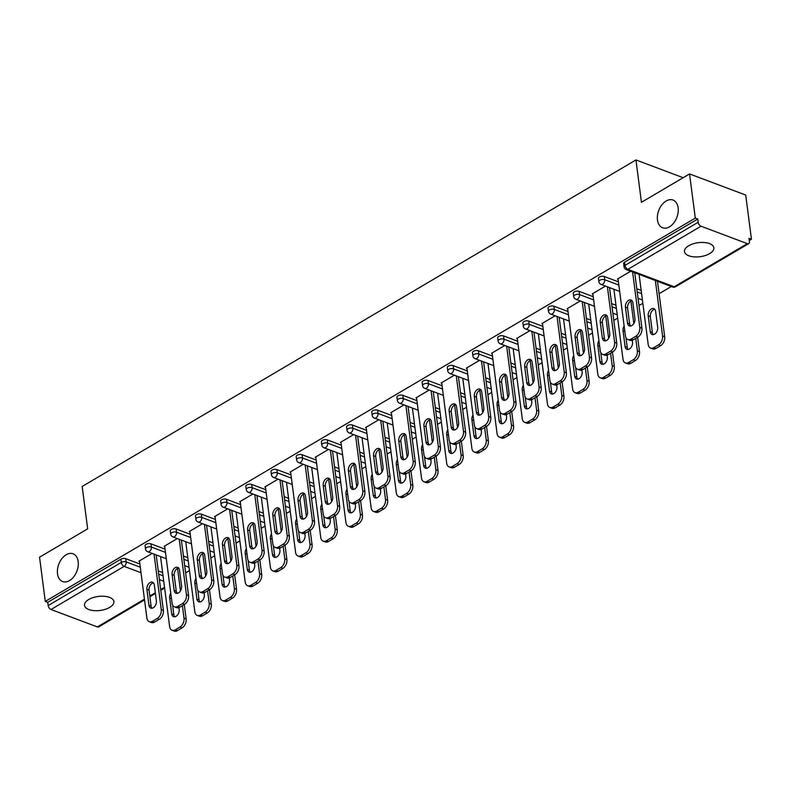 <?xml version="1.0" encoding="UTF-8"?>
<svg xmlns="http://www.w3.org/2000/svg" width="791" height="791" viewBox="0 0 791 791"><rect width="100%" height="100%" fill="white"/><g stroke="black" fill="none" stroke-linecap="round" stroke-linejoin="round"><path stroke-width="1.19" d="M657.469 220.007A14.811 9.7 -69.4 0 0 662.591 227.768A14.811 9.7 -69.4 0 0 673.764 222.953A14.811 9.7 -69.4 0 0 678.134 207.815A14.811 9.7 -69.4 0 0 673.022 200.044A14.811 9.7 -69.4 0 0 661.849 204.869A14.811 9.7 -69.4 0 0 657.469 220.007M57.516 573.772A14.811 9.7 -69.4 0 0 62.637 581.543A14.811 9.7 -69.4 0 0 73.8 576.718A14.811 9.7 -69.4 0 0 78.18 561.58A14.811 9.7 -69.4 0 0 73.069 553.809A14.811 9.7 -69.4 0 0 61.896 558.634A14.811 9.7 -69.4 0 0 57.516 573.772M109.682 607.399A14.811 7.06 172.6 0 0 113.894 601.546A14.811 7.06 172.6 0 0 104.363 596.285A14.811 7.06 172.6 0 0 88.73 599.519A14.811 7.06 172.6 0 0 84.518 605.362A14.811 7.06 172.6 0 0 94.04 610.632A14.811 7.06 172.6 0 0 109.682 607.399M709.636 253.634A14.811 7.06 172.6 0 0 713.848 247.781A14.811 7.06 172.6 0 0 704.316 242.521A14.811 7.06 172.6 0 0 688.684 245.754A14.811 7.06 172.6 0 0 684.472 251.597A14.811 7.06 172.6 0 0 693.994 256.857A14.811 7.06 172.6 0 0 709.636 253.634M144.526 599.885L98.717 626.897A3.471 2.037 -120.5 0 1 97.342 626.927L51.01 609.495A3.471 2.037 -120.5 0 1 48.162 605.55L47.747 602.317L45.285 601.397L39.55 557.21L87.663 528.843L82.165 486.475L635.944 159.94L641.442 202.308L689.554 173.931L745.715 195.061L751.45 239.248L748.998 238.318L749.413 241.552A3.471 2.037 59.5 0 1 748.721 243.618L675.583 286.738A3.471 2.037 59.5 0 1 674.209 286.777L747.347 243.648A3.471 2.037 59.5 0 0 748.721 243.618M185.628 572.882L189.484 570.608M210.811 558.031L214.668 555.757M236.005 543.18L239.861 540.906M261.188 528.329L265.044 526.055M286.372 513.478L290.228 511.204M311.565 498.627L315.411 496.353M336.748 483.776L340.605 481.501M361.932 468.925L365.788 466.65M387.115 454.074L390.972 451.799M412.309 439.223L416.165 436.948M437.492 424.371L441.348 422.097M462.676 409.52L466.532 407.246M487.869 394.669L491.725 392.395M513.052 379.818L516.909 377.544M538.236 364.967L542.092 362.693M563.429 350.116L567.285 347.842M588.613 335.265L592.469 332.991M613.796 320.414L617.652 318.14M638.99 305.563L642.836 303.289M659.091 293.708L671.292 286.51M749.285 240.523L751.45 239.248M683.167 177.708L635.944 159.94M701.014 226.216L627.876 269.345A3.471 2.037 59.5 0 1 625.028 265.39A3.471 1.651 172.6 0 0 624.04 266.765L623.624 263.541A3.471 1.651 -7.4 0 1 624.613 262.167L625.028 265.39L698.166 222.271A3.471 2.037 59.5 0 0 701.014 226.216L747.347 243.648M624.613 262.167L697.751 219.038L695.289 218.118L689.554 173.931M698.166 222.271L697.751 219.038M45.285 601.397L695.289 218.118M630.694 271.234L617.445 279.045L618.078 279.282M150.943 543.842L151.368 547.065A3.471 1.651 -7.4 0 0 146.483 547.57A3.471 1.651 172.6 0 0 145.504 548.944L145.079 545.711A3.471 1.651 -7.4 0 1 146.068 544.346A3.471 1.651 -7.4 0 1 150.943 543.842L165.052 549.142M183.443 556.063L187.803 557.704M47.747 602.317L120.885 559.197A3.471 1.651 -7.4 0 1 125.759 558.693L139.869 563.993M158.259 570.914L162.62 572.555M177.332 538.562L164.093 546.363L164.716 546.601M201.319 514.14L201.735 517.363A3.471 1.651 -7.4 0 0 196.86 517.868A3.471 1.651 172.6 0 0 195.871 519.242L195.456 516.009A3.471 1.651 -7.4 0 1 196.445 514.644A3.471 1.651 -7.4 0 1 201.319 514.14L215.419 519.44M233.82 526.361L238.18 528.002M227.709 508.85L214.46 516.661L215.093 516.899M251.696 484.428L252.111 487.661A3.471 1.651 -7.4 0 0 247.237 488.166A3.471 1.651 172.6 0 0 246.248 489.54L245.823 486.307A3.471 1.651 -7.4 0 1 246.812 484.932A3.471 1.651 -7.4 0 1 251.696 484.428L265.796 489.738M284.187 496.659L288.557 498.3M278.076 479.148L264.837 486.959L265.469 487.197M302.063 454.726L302.488 457.959A3.471 1.651 -7.4 0 0 297.604 458.464A3.471 1.651 172.6 0 0 296.615 459.838L296.2 456.605A3.471 1.651 -7.4 0 1 297.189 455.23A3.471 1.651 -7.4 0 1 302.063 454.726L316.173 460.036M334.563 466.957L338.924 468.598M328.453 449.446L315.214 457.257L315.836 457.495M352.44 425.024L352.855 428.257A3.471 1.651 -7.4 0 0 347.981 428.762A3.471 1.651 172.6 0 0 346.992 430.126L346.577 426.903A3.471 1.651 -7.4 0 1 347.556 425.528A3.471 1.651 -7.4 0 1 352.44 425.024L366.54 430.334M384.93 437.255L389.301 438.896M378.83 419.744L365.58 427.555L366.213 427.793M402.807 395.322L403.232 398.555A3.471 1.651 -7.4 0 0 398.357 399.06A3.471 1.651 172.6 0 0 397.369 400.424L396.944 397.201A3.471 1.651 -7.4 0 1 397.932 395.826A3.471 1.651 -7.4 0 1 402.807 395.322L416.916 400.632M435.307 407.553L439.677 409.194M429.197 390.042L415.957 397.853L416.59 398.091M453.184 365.62L453.599 368.853A3.471 1.651 -7.4 0 0 448.724 369.357A3.471 1.651 172.6 0 0 447.736 370.722L447.32 367.499A3.471 1.651 -7.4 0 1 448.309 366.124A3.471 1.651 -7.4 0 1 453.184 365.62L467.293 370.93M485.684 377.851L490.044 379.492M479.573 360.34L466.324 368.151L466.957 368.388M503.56 335.918L503.976 339.151A3.471 1.651 -7.4 0 0 499.101 339.655A3.471 1.651 172.6 0 0 498.112 341.02L497.697 337.797A3.471 1.651 -7.4 0 1 498.676 336.422A3.471 1.651 -7.4 0 1 503.56 335.918L517.66 341.228M536.051 348.149L540.421 349.79M529.94 330.638L516.701 338.449L517.334 338.686M553.927 306.216L554.353 309.449A3.471 1.651 -7.4 0 0 549.468 309.953A3.471 1.651 172.6 0 0 548.489 311.318L548.064 308.095A3.471 1.651 -7.4 0 1 549.053 306.72A3.471 1.651 -7.4 0 1 553.927 306.216L568.037 311.525M586.428 318.447L590.788 320.088M580.317 300.936L567.078 308.747L567.701 308.984M604.304 276.514L604.72 279.747A3.471 1.651 -7.4 0 0 599.845 280.251A3.471 1.651 172.6 0 0 598.856 281.616L598.441 278.392A3.471 1.651 -7.4 0 1 599.43 277.018A3.471 1.651 -7.4 0 1 604.304 276.514L618.404 281.823M636.804 288.745L641.165 290.386M605.501 286.085L592.261 293.896L592.894 294.133M579.121 291.365L579.536 294.598A3.471 1.651 -7.4 0 0 574.662 295.102A3.471 1.651 172.6 0 0 573.673 296.467L573.248 293.243A3.471 1.651 -7.4 0 1 574.236 291.869A3.471 1.651 -7.4 0 1 579.121 291.365L593.22 296.674M611.611 303.596L615.981 305.237M555.134 315.787L541.884 323.598L542.517 323.835M528.744 321.067L529.159 324.3A3.471 1.651 -7.4 0 0 524.285 324.804A3.471 1.651 172.6 0 0 523.296 326.169L522.881 322.946A3.471 1.651 -7.4 0 1 523.869 321.571A3.471 1.651 -7.4 0 1 528.744 321.067L542.844 326.376M561.244 333.298L565.605 334.939M504.757 345.489L491.518 353.3L492.14 353.537M478.367 350.769L478.792 354.002A3.471 1.651 -7.4 0 0 473.908 354.506A3.471 1.651 172.6 0 0 472.929 355.871L472.504 352.648A3.471 1.651 -7.4 0 1 473.493 351.273A3.471 1.651 -7.4 0 1 478.367 350.769L492.477 356.079M510.867 363L515.228 364.641M454.39 375.191L441.141 383.002L441.774 383.24M428 380.471L428.415 383.704A3.471 1.651 -7.4 0 0 423.541 384.208A3.471 1.651 172.6 0 0 422.552 385.573L422.137 382.35A3.471 1.651 -7.4 0 1 423.116 380.975A3.471 1.651 -7.4 0 1 428 380.471L442.1 385.781M460.491 392.702L464.861 394.343M404.013 404.893L390.764 412.704L391.397 412.942M377.623 410.173L378.049 413.406A3.471 1.651 -7.4 0 0 373.164 413.911A3.471 1.651 172.6 0 0 372.175 415.275L371.76 412.052A3.471 1.651 -7.4 0 1 372.749 410.677A3.471 1.651 -7.4 0 1 377.623 410.173L391.733 415.483M410.124 422.404L414.484 424.045M353.636 434.595L340.397 442.406L341.03 442.644M327.247 439.875L327.672 443.108A3.471 1.651 -7.4 0 0 322.797 443.613A3.471 1.651 172.6 0 0 321.808 444.987L321.383 441.754A3.471 1.651 -7.4 0 1 322.372 440.379A3.471 1.651 -7.4 0 1 327.247 439.875L341.356 445.185M359.747 452.106L364.117 453.747M303.269 464.297L290.02 472.108L290.653 472.346M276.88 469.577L277.295 472.81A3.471 1.651 -7.4 0 0 272.42 473.315A3.471 1.651 172.6 0 0 271.432 474.689L271.016 471.456A3.471 1.651 -7.4 0 1 272.005 470.081A3.471 1.651 -7.4 0 1 276.88 469.577L290.979 474.887M309.38 481.808L313.74 483.449M252.893 493.999L239.653 501.81L240.276 502.048M226.503 499.289L226.928 502.512A3.471 1.651 -7.4 0 0 222.044 503.017A3.471 1.651 172.6 0 0 221.065 504.391L220.64 501.158A3.471 1.651 -7.4 0 1 221.628 499.793A3.471 1.651 -7.4 0 1 226.503 499.289L240.612 504.589M259.003 511.51L263.363 513.151M202.516 523.701L189.276 531.512L189.909 531.75M176.136 528.991L176.551 532.214A3.471 1.651 -7.4 0 0 171.677 532.719A3.471 1.651 172.6 0 0 170.688 534.093L170.273 530.86A3.471 1.651 -7.4 0 1 171.251 529.495A3.471 1.651 -7.4 0 1 176.136 528.991L190.236 534.291M208.626 541.212L212.997 542.853M152.149 553.413L138.9 561.215L139.532 561.452M630.516 326.06A5.319 3.48 110.6 0 1 629.636 323.944L627.57 308.006A5.319 3.48 110.6 0 1 631.989 300.709M634.728 272.747L641.926 328.206A6.941 4.548 110.6 0 1 637.872 337.114L633.186 339.883A6.941 4.548 110.6 0 1 629.952 340.328L627.827 339.527A6.941 4.548 -69.4 0 0 631.06 339.082L633.186 339.883M627.827 339.527A6.941 4.548 -69.4 0 1 625.424 335.878L618.008 278.719M632.592 271.946L639.8 327.405L641.926 328.206M637.872 337.114L635.737 336.313L631.06 339.082M627.51 323.143L625.444 307.205A5.319 3.48 110.6 0 1 627.016 301.767A5.319 3.48 110.6 0 1 631.03 300.036A5.319 3.48 110.6 0 1 632.869 302.824L634.936 318.763A5.319 3.48 110.6 0 1 633.364 324.201A5.319 3.48 110.6 0 1 629.349 325.932A5.319 3.48 110.6 0 1 627.51 323.143L629.636 323.944M635.737 336.313A6.941 4.548 -69.4 0 0 639.8 327.405M648.195 315.767L650.271 331.706A5.319 3.48 -69.4 0 0 652.11 334.494A5.319 3.48 -69.4 0 0 656.125 332.764A5.319 3.48 -69.4 0 0 657.697 327.326L655.62 311.387A5.319 3.48 -69.4 0 0 653.781 308.599A5.319 3.48 -69.4 0 0 649.777 310.329A5.319 3.48 -69.4 0 0 648.195 315.767L650.331 316.568L652.397 332.507A5.319 3.48 -69.4 0 0 653.277 334.623M639.088 274.388L648.185 344.441A6.941 4.548 -69.4 0 0 650.588 348.089A6.941 4.548 -69.4 0 0 653.811 347.635L658.498 344.876A6.941 4.548 -69.4 0 0 662.551 335.967L664.687 336.768L657.479 281.309M655.353 280.508L662.551 335.967M653.811 347.635L655.947 348.435L660.623 345.677L658.498 344.876M654.75 309.271A5.319 3.48 -69.4 0 0 650.331 316.568M655.947 348.435A6.941 4.548 110.6 0 1 652.713 348.89L650.588 348.089M664.687 336.768A6.941 4.548 110.6 0 1 660.623 345.677M605.333 340.911A5.319 3.48 110.6 0 1 604.453 338.795L602.386 322.857A5.319 3.48 110.6 0 1 606.806 315.56M609.535 287.598L616.743 343.057A6.941 4.548 110.6 0 1 612.679 351.965L608.002 354.734A6.941 4.548 110.6 0 1 604.769 355.179L602.643 354.378A6.941 4.548 -69.4 0 0 605.876 353.933L608.002 354.734M602.643 354.378A6.941 4.548 -69.4 0 1 600.24 350.729L592.815 293.57M607.409 286.797L614.607 342.256L616.743 343.057M612.679 351.965L610.553 351.164L605.876 353.933M602.327 337.994L600.25 322.056A5.319 3.48 110.6 0 1 601.832 316.618A5.319 3.48 110.6 0 1 605.847 314.887A5.319 3.48 110.6 0 1 607.686 317.675L609.752 333.614A5.319 3.48 110.6 0 1 608.18 339.052A5.319 3.48 110.6 0 1 604.166 340.783A5.319 3.48 110.6 0 1 602.327 337.994L604.453 338.795M610.553 351.164A6.941 4.548 -69.4 0 0 614.607 342.256M580.139 355.762A5.319 3.48 110.6 0 1 579.269 353.646L577.193 337.708A5.319 3.48 110.6 0 1 581.622 330.411M584.351 302.449L591.549 357.908A6.941 4.548 110.6 0 1 587.495 366.816L582.809 369.585A6.941 4.548 110.6 0 1 579.585 370.03L577.45 369.229A6.941 4.548 -69.4 0 0 580.683 368.784L582.809 369.585M577.45 369.229A6.941 4.548 -69.4 0 1 575.057 365.58L567.631 308.421M582.225 301.648L589.424 357.107L591.549 357.908M587.495 366.816L585.37 366.015L580.683 368.784M577.133 352.845L575.067 336.907A5.319 3.48 110.6 0 1 576.639 331.469A5.319 3.48 110.6 0 1 580.653 329.738A5.319 3.48 110.6 0 1 582.492 332.527L584.569 348.465A5.319 3.48 110.6 0 1 582.987 353.903A5.319 3.48 110.6 0 1 578.972 355.634A5.319 3.48 110.6 0 1 577.133 352.845L579.269 353.646M585.37 366.015A6.941 4.548 -69.4 0 0 589.424 357.107M554.956 370.613A5.319 3.48 110.6 0 1 554.076 368.497L552.009 352.559A5.319 3.48 110.6 0 1 556.429 345.262M559.168 317.3L566.366 372.759A6.941 4.548 110.6 0 1 562.312 381.667L557.625 384.436A6.941 4.548 110.6 0 1 554.392 384.881L552.266 384.08A6.941 4.548 -69.4 0 0 555.5 383.635L557.625 384.436M552.266 384.08A6.941 4.548 -69.4 0 1 549.874 380.431L542.448 323.272M557.032 316.499L564.24 371.958L566.366 372.759M562.312 381.667L560.176 380.866L555.5 383.635M551.95 367.696L549.883 351.758A5.319 3.48 110.6 0 1 551.456 346.32A5.319 3.48 110.6 0 1 555.47 344.589A5.319 3.48 110.6 0 1 557.309 347.378L559.375 363.316A5.319 3.48 110.6 0 1 557.803 368.754A5.319 3.48 110.6 0 1 553.789 370.485A5.319 3.48 110.6 0 1 551.95 367.696L554.076 368.497M560.176 380.866A6.941 4.548 -69.4 0 0 564.24 371.958M529.772 385.464A5.319 3.48 110.6 0 1 528.892 383.348L526.826 367.41A5.319 3.48 110.6 0 1 531.245 360.113M533.974 332.161L541.182 387.61A6.941 4.548 110.6 0 1 537.119 396.518L532.442 399.287A6.941 4.548 110.6 0 1 529.209 399.732L527.083 398.931A6.941 4.548 -69.4 0 0 530.316 398.486L532.442 399.287M527.083 398.931A6.941 4.548 -69.4 0 1 524.68 395.282L517.255 338.123M531.849 331.36L539.057 386.809L541.182 387.61M537.119 396.518L534.993 395.718L530.316 398.486M526.766 382.547L524.7 366.609A5.319 3.48 110.6 0 1 526.272 361.171A5.319 3.48 110.6 0 1 530.286 359.44A5.319 3.48 110.6 0 1 532.125 362.229L534.192 378.167A5.319 3.48 110.6 0 1 532.62 383.605A5.319 3.48 110.6 0 1 528.606 385.336A5.319 3.48 110.6 0 1 526.766 382.547L528.892 383.348M534.993 395.718A6.941 4.548 -69.4 0 0 539.057 386.809M504.589 400.315A5.319 3.48 110.6 0 1 503.709 398.199L501.632 382.261A5.319 3.48 110.6 0 1 506.062 374.964M508.791 347.012L515.989 402.471A6.941 4.548 110.6 0 1 511.935 411.369L507.258 414.138A6.941 4.548 110.6 0 1 504.025 414.583L501.899 413.782A6.941 4.548 -69.4 0 0 505.123 413.337L507.258 414.138M501.899 413.782A6.941 4.548 -69.4 0 1 499.497 410.134L492.071 352.974M506.665 346.211L513.863 401.67L515.989 402.471M511.935 411.369L509.809 410.569L505.123 413.337M501.583 397.398L499.507 381.46A5.319 3.48 110.6 0 1 501.079 376.022A5.319 3.48 110.6 0 1 505.093 374.291A5.319 3.48 110.6 0 1 506.932 377.08L509.008 393.018A5.319 3.48 110.6 0 1 507.436 398.456A5.319 3.48 110.6 0 1 503.422 400.187A5.319 3.48 110.6 0 1 501.583 397.398L503.709 398.199M509.809 410.569A6.941 4.548 -69.4 0 0 513.863 401.67M624.129 325.843A5.319 3.48 -69.4 0 0 623.011 330.618L625.078 346.557A5.319 3.48 -69.4 0 0 626.917 349.345A5.319 3.48 -69.4 0 0 630.931 347.615A5.319 3.48 -69.4 0 0 632.513 342.177L632.266 340.308M630.387 325.902A5.319 3.48 -69.4 0 0 629.695 324.28M613.905 289.239L623.001 359.292A6.941 4.548 -69.4 0 0 625.394 362.94A6.941 4.548 -69.4 0 0 628.627 362.486L633.314 359.727A6.941 4.548 -69.4 0 0 637.368 350.818L639.494 351.619L637.635 337.253M630.902 301.055L633.828 323.539M635.746 338.37L637.368 350.818M628.627 362.486L630.753 363.287L635.44 360.528L633.314 359.727M625.958 337.717L627.214 347.358A5.319 3.48 -69.4 0 0 628.084 349.474M630.753 363.287A6.941 4.548 110.6 0 1 627.53 363.741L625.394 362.94M639.494 351.619A6.941 4.548 110.6 0 1 635.44 360.528M598.935 340.694A5.319 3.48 -69.4 0 0 597.828 345.469L599.894 361.408A5.319 3.48 -69.4 0 0 601.733 364.196A5.319 3.48 -69.4 0 0 605.748 362.466A5.319 3.48 -69.4 0 0 607.32 357.028L607.083 355.159M605.194 340.753A5.319 3.48 -69.4 0 0 604.512 339.131M588.712 304.1L597.808 374.143A6.941 4.548 -69.4 0 0 600.211 377.791A6.941 4.548 -69.4 0 0 603.444 377.347L608.121 374.578A6.941 4.548 -69.4 0 0 612.185 365.669L614.31 366.47L612.442 352.114M605.718 315.906L608.635 338.39M610.563 353.221L612.185 365.669M603.444 377.347L605.57 378.147L610.257 375.379L608.121 374.578M600.774 352.568L602.02 362.209A5.319 3.48 -69.4 0 0 602.9 364.325M605.57 378.147A6.941 4.548 110.6 0 1 602.337 378.592L600.211 377.791M614.31 366.47A6.941 4.548 110.6 0 1 610.257 375.379M573.752 355.545A5.319 3.48 -69.4 0 0 572.635 360.32L574.711 376.259A5.319 3.48 -69.4 0 0 576.55 379.047A5.319 3.48 -69.4 0 0 580.564 377.317A5.319 3.48 -69.4 0 0 582.136 371.879L581.889 370.01M580.011 355.604A5.319 3.48 -69.4 0 0 579.319 353.982M563.528 318.951L572.625 388.994A6.941 4.548 -69.4 0 0 575.027 392.643A6.941 4.548 -69.4 0 0 578.261 392.198L582.937 389.429A6.941 4.548 -69.4 0 0 586.991 380.52L589.127 381.321L587.258 366.965M580.535 330.757L583.451 353.241M585.38 368.072L586.991 380.52M578.261 392.198L580.386 392.998L585.063 390.23L582.937 389.429M575.581 367.42L576.837 377.06A5.319 3.48 -69.4 0 0 577.717 379.176M580.386 392.998A6.941 4.548 110.6 0 1 577.153 393.443L575.027 392.643M589.127 381.321A6.941 4.548 110.6 0 1 585.063 390.23M548.568 370.396A5.319 3.48 -69.4 0 0 547.451 375.171L549.518 391.11A5.319 3.48 -69.4 0 0 551.357 393.898A5.319 3.48 -69.4 0 0 555.371 392.168A5.319 3.48 -69.4 0 0 556.953 386.73L556.706 384.861M554.827 370.455A5.319 3.48 -69.4 0 0 554.135 368.833M538.345 333.802L547.441 403.845A6.941 4.548 -69.4 0 0 549.834 407.494A6.941 4.548 -69.4 0 0 553.067 407.049L557.754 404.28A6.941 4.548 -69.4 0 0 561.808 395.371L563.934 396.172L562.075 381.816M555.341 345.608L558.268 368.092M560.196 382.923L561.808 395.371M553.067 407.049L555.193 407.849L559.88 405.081L557.754 404.28M550.398 382.271L551.653 391.911A5.319 3.48 -69.4 0 0 552.523 394.027M555.193 407.849A6.941 4.548 110.6 0 1 551.97 408.294L549.834 407.494M563.934 396.172A6.941 4.548 110.6 0 1 559.88 405.081M523.375 385.247A5.319 3.48 -69.4 0 0 522.268 390.022L524.334 405.961A5.319 3.48 -69.4 0 0 526.173 408.749A5.319 3.48 -69.4 0 0 530.188 407.019A5.319 3.48 -69.4 0 0 531.76 401.581L531.522 399.712M529.634 385.306A5.319 3.48 -69.4 0 0 528.952 383.684M513.151 348.653L522.258 418.696A6.941 4.548 -69.4 0 0 524.651 422.345A6.941 4.548 -69.4 0 0 527.884 421.9L532.561 419.131A6.941 4.548 -69.4 0 0 536.624 410.222L538.75 411.023L536.881 396.667M530.158 360.459L533.075 382.943M535.003 397.774L536.624 410.222M527.884 421.9L530.01 422.701L534.696 419.932L532.561 419.131M525.214 397.122L526.46 406.762A5.319 3.48 -69.4 0 0 527.34 408.878M530.01 422.701A6.941 4.548 110.6 0 1 526.776 423.145L524.651 422.345M538.75 411.023A6.941 4.548 110.6 0 1 534.696 419.932M479.395 415.166A5.319 3.48 110.6 0 1 478.525 413.05L476.449 397.112A5.319 3.48 110.6 0 1 480.869 389.815M483.608 361.863L490.806 417.322A6.941 4.548 110.6 0 1 486.752 426.23L482.065 428.989A6.941 4.548 110.6 0 1 478.842 429.434L476.706 428.633A6.941 4.548 -69.4 0 0 479.939 428.188L482.065 428.989M476.706 428.633A6.941 4.548 -69.4 0 1 474.313 424.985L466.888 367.825M481.472 361.062L488.68 416.521L490.806 417.322M486.752 426.23L484.626 425.429L479.939 428.188M476.39 412.249L474.323 396.311A5.319 3.48 110.6 0 1 475.895 390.873A5.319 3.48 110.6 0 1 479.91 389.142A5.319 3.48 110.6 0 1 481.749 391.931L483.815 407.869A5.319 3.48 110.6 0 1 482.243 413.307A5.319 3.48 110.6 0 1 478.229 415.038A5.319 3.48 110.6 0 1 476.39 412.249L478.525 413.05M484.626 425.429A6.941 4.548 -69.4 0 0 488.68 416.521M498.192 400.098A5.319 3.48 -69.4 0 0 497.084 404.873L499.151 420.812A5.319 3.48 -69.4 0 0 500.99 423.6A5.319 3.48 -69.4 0 0 505.004 421.87A5.319 3.48 -69.4 0 0 506.576 416.432L506.329 414.563M504.45 400.157A5.319 3.48 -69.4 0 0 503.758 398.535M487.968 363.504L497.064 433.547A6.941 4.548 -69.4 0 0 499.467 437.196A6.941 4.548 -69.4 0 0 502.7 436.751L507.377 433.982A6.941 4.548 -69.4 0 0 511.441 425.074L513.567 425.874L511.698 411.518M504.974 375.31L507.891 397.794M509.819 412.625L511.441 425.074M502.7 436.751L504.826 437.552L509.503 434.783L507.377 433.982M500.031 411.973L501.276 421.613A5.319 3.48 -69.4 0 0 502.156 423.729M504.826 437.552A6.941 4.548 110.6 0 1 501.593 437.996L499.467 437.196M513.567 425.874A6.941 4.548 110.6 0 1 509.503 434.783M454.212 430.017A5.319 3.48 110.6 0 1 453.332 427.901L451.265 411.963A5.319 3.48 110.6 0 1 455.685 404.666M458.414 376.714L465.622 432.173A6.941 4.548 110.6 0 1 461.558 441.081L456.882 443.84A6.941 4.548 110.6 0 1 453.648 444.285L451.523 443.484A6.941 4.548 -69.4 0 0 454.756 443.039L456.882 443.84M451.523 443.484A6.941 4.548 -69.4 0 1 449.12 439.845L441.694 382.676M456.288 375.913L463.496 431.372L465.622 432.173M461.558 441.081L459.433 440.28L454.756 443.039M451.206 427.1L449.14 411.162A5.319 3.48 110.6 0 1 450.712 405.724A5.319 3.48 110.6 0 1 454.726 403.993A5.319 3.48 110.6 0 1 456.565 406.782L458.632 422.72A5.319 3.48 110.6 0 1 457.06 428.158A5.319 3.48 110.6 0 1 453.045 429.889A5.319 3.48 110.6 0 1 451.206 427.1L453.332 427.901M459.433 440.28A6.941 4.548 -69.4 0 0 463.496 431.372M473.008 414.949A5.319 3.48 -69.4 0 0 471.891 419.724L473.967 435.663A5.319 3.48 -69.4 0 0 475.806 438.451A5.319 3.48 -69.4 0 0 479.821 436.721A5.319 3.48 -69.4 0 0 481.393 431.283L481.146 429.414M479.267 415.008A5.319 3.48 -69.4 0 0 478.575 413.386M462.784 378.355L471.881 448.398A6.941 4.548 -69.4 0 0 474.284 452.047A6.941 4.548 -69.4 0 0 477.507 451.602L482.194 448.833A6.941 4.548 -69.4 0 0 486.247 439.925L488.373 440.725L486.514 426.369M479.781 390.161L482.708 412.645M484.636 427.476L486.247 439.925M477.507 451.602L479.643 452.403L484.319 449.634L482.194 448.833M474.837 426.824L476.093 436.464A5.319 3.48 -69.4 0 0 476.973 438.58M479.643 452.403A6.941 4.548 110.6 0 1 476.409 452.848L474.284 452.047M488.373 440.725A6.941 4.548 110.6 0 1 484.319 449.634M429.029 444.868A5.319 3.48 110.6 0 1 428.149 442.752L426.082 426.814A5.319 3.48 110.6 0 1 430.502 419.517M433.231 391.565L440.439 447.024A6.941 4.548 110.6 0 1 436.375 455.932L431.698 458.691A6.941 4.548 110.6 0 1 428.465 459.136L426.339 458.335A6.941 4.548 -69.4 0 0 429.562 457.89L431.698 458.691M426.339 458.335A6.941 4.548 -69.4 0 1 423.936 454.696L416.511 397.527M431.105 390.764L438.303 446.223L440.439 447.024M436.375 455.932L434.249 455.132L429.562 457.89M426.023 441.951L423.946 426.013A5.319 3.48 110.6 0 1 425.518 420.575A5.319 3.48 110.6 0 1 429.533 418.844A5.319 3.48 110.6 0 1 431.372 421.633L433.448 437.571A5.319 3.48 110.6 0 1 431.876 443.009A5.319 3.48 110.6 0 1 427.862 444.75A5.319 3.48 110.6 0 1 426.023 441.951L428.149 442.752M434.249 455.132A6.941 4.548 -69.4 0 0 438.303 446.223M447.815 429.8A5.319 3.48 -69.4 0 0 446.707 434.575L448.774 450.514A5.319 3.48 -69.4 0 0 450.613 453.302A5.319 3.48 -69.4 0 0 454.627 451.572A5.319 3.48 -69.4 0 0 456.199 446.134L455.962 444.265M454.074 429.859A5.319 3.48 -69.4 0 0 453.391 428.238M437.591 393.206L446.697 463.249A6.941 4.548 -69.4 0 0 449.09 466.898A6.941 4.548 -69.4 0 0 452.323 466.453L457.01 463.684A6.941 4.548 -69.4 0 0 461.064 454.785L463.19 455.576L461.321 441.22M454.598 405.012L457.514 427.496M459.442 442.327L461.064 454.785M452.323 466.453L454.449 467.254L459.136 464.485L457.01 463.684M449.654 441.675L450.91 451.315A5.319 3.48 -69.4 0 0 451.78 453.431M454.449 467.254A6.941 4.548 110.6 0 1 451.226 467.699L449.09 466.898M463.19 455.576A6.941 4.548 110.6 0 1 459.136 464.485M403.835 459.719A5.319 3.48 110.6 0 1 402.965 457.603L400.889 441.665A5.319 3.48 110.6 0 1 405.308 434.368M408.047 406.416L415.245 461.875A6.941 4.548 110.6 0 1 411.191 470.783L406.505 473.542A6.941 4.548 110.6 0 1 403.281 473.987L401.146 473.186A6.941 4.548 -69.4 0 0 404.379 472.741L406.505 473.542M401.146 473.186A6.941 4.548 -69.4 0 1 398.753 469.547L391.327 412.378M405.921 405.615L413.12 461.074L415.245 461.875M411.191 470.783L409.066 469.983L404.379 472.741M400.829 456.803L398.763 440.864A5.319 3.48 110.6 0 1 400.335 435.426A5.319 3.48 110.6 0 1 404.349 433.695A5.319 3.48 110.6 0 1 406.188 436.484L408.255 452.422A5.319 3.48 110.6 0 1 406.683 457.86A5.319 3.48 110.6 0 1 402.668 459.601A5.319 3.48 110.6 0 1 400.829 456.803L402.965 457.603M409.066 469.983A6.941 4.548 -69.4 0 0 413.12 461.074M422.631 444.651A5.319 3.48 -69.4 0 0 421.524 449.426L423.59 465.365A5.319 3.48 -69.4 0 0 425.429 468.153A5.319 3.48 -69.4 0 0 429.444 466.423A5.319 3.48 -69.4 0 0 431.016 460.985L430.779 459.116M428.89 444.71A5.319 3.48 -69.4 0 0 428.198 443.089M412.408 408.057L421.504 478.1A6.941 4.548 -69.4 0 0 423.907 481.749A6.941 4.548 -69.4 0 0 427.14 481.304L431.817 478.545A6.941 4.548 -69.4 0 0 435.881 469.636L438.006 470.437L436.138 456.071M429.414 419.863L432.331 442.347M434.259 457.178L435.881 469.636M427.14 481.304L429.266 482.105L433.943 479.336L431.817 478.545M424.47 456.526L425.716 466.166A5.319 3.48 -69.4 0 0 426.596 468.282M429.266 482.105A6.941 4.548 110.6 0 1 426.033 482.55L423.907 481.749M438.006 470.437A6.941 4.548 110.6 0 1 433.943 479.336M378.652 474.58A5.319 3.48 110.6 0 1 377.772 472.454L375.705 456.516A5.319 3.48 110.6 0 1 380.125 449.219M382.854 421.267L390.062 476.726A6.941 4.548 110.6 0 1 386.008 485.634L381.321 488.393A6.941 4.548 110.6 0 1 378.088 488.838L375.962 488.037A6.941 4.548 -69.4 0 0 379.196 487.592L381.321 488.393M375.962 488.037A6.941 4.548 -69.4 0 1 373.56 484.399L366.134 427.229M380.728 420.466L387.936 475.925L390.062 476.726M386.008 485.634L383.872 484.834L379.196 487.592M375.646 471.654L373.579 455.715A5.319 3.48 110.6 0 1 375.152 450.277A5.319 3.48 110.6 0 1 379.166 448.546A5.319 3.48 110.6 0 1 381.005 451.335L383.071 467.273A5.319 3.48 110.6 0 1 381.499 472.711A5.319 3.48 110.6 0 1 377.485 474.452A5.319 3.48 110.6 0 1 375.646 471.654L377.772 472.454M383.872 484.834A6.941 4.548 -69.4 0 0 387.936 475.925M397.448 459.502A5.319 3.48 -69.4 0 0 396.331 464.277L398.407 480.216A5.319 3.48 -69.4 0 0 400.246 483.004A5.319 3.48 -69.4 0 0 404.26 481.274A5.319 3.48 -69.4 0 0 405.832 475.836L405.585 473.967M403.707 459.561A5.319 3.48 -69.4 0 0 403.015 457.94M387.224 422.908L396.321 492.961A6.941 4.548 -69.4 0 0 398.723 496.6A6.941 4.548 -69.4 0 0 401.947 496.155L406.633 493.396A6.941 4.548 -69.4 0 0 410.687 484.488L412.823 485.288L410.954 470.922M404.231 434.714L407.147 457.198M409.076 472.029L410.687 484.488M401.947 496.155L404.082 496.956L408.759 494.197L406.633 493.396M399.277 471.377L400.533 481.017A5.319 3.48 -69.4 0 0 401.413 483.133M404.082 496.956A6.941 4.548 110.6 0 1 400.849 497.401L398.723 496.6M412.823 485.288A6.941 4.548 110.6 0 1 408.759 494.197M353.468 489.431A5.319 3.48 110.6 0 1 352.588 487.305L350.522 471.367A5.319 3.48 110.6 0 1 354.941 464.07M357.67 436.118L364.878 491.577A6.941 4.548 110.6 0 1 360.815 500.485L356.138 503.244A6.941 4.548 110.6 0 1 352.905 503.689L350.779 502.888A6.941 4.548 -69.4 0 0 354.002 502.443L356.138 503.244M350.779 502.888A6.941 4.548 -69.4 0 1 348.376 499.25L340.951 442.08M355.545 435.317L362.743 490.776L364.878 491.577M360.815 500.485L358.689 499.685L354.002 502.443M350.462 486.505L348.386 470.566A5.319 3.48 110.6 0 1 349.968 465.128A5.319 3.48 110.6 0 1 353.973 463.397A5.319 3.48 110.6 0 1 355.812 466.186L357.888 482.124A5.319 3.48 110.6 0 1 356.316 487.563A5.319 3.48 110.6 0 1 352.302 489.303A5.319 3.48 110.6 0 1 350.462 486.505L352.588 487.305M358.689 499.685A6.941 4.548 -69.4 0 0 362.743 490.776M372.264 474.353A5.319 3.48 -69.4 0 0 371.147 479.128L373.214 495.067A5.319 3.48 -69.4 0 0 375.053 497.865A5.319 3.48 -69.4 0 0 379.067 496.125A5.319 3.48 -69.4 0 0 380.639 490.687L380.402 488.818M378.523 474.412A5.319 3.48 -69.4 0 0 377.831 472.791M362.041 437.759L371.137 507.812A6.941 4.548 -69.4 0 0 373.53 511.451A6.941 4.548 -69.4 0 0 376.763 511.006L381.45 508.247A6.941 4.548 -69.4 0 0 385.504 499.339L387.63 500.139L385.771 485.773M379.037 449.565L381.964 472.049M383.882 486.88L385.504 499.339M376.763 511.006L378.889 511.807L383.576 509.048L381.45 508.247M374.094 486.228L375.349 495.868A5.319 3.48 -69.4 0 0 376.219 497.984M378.889 511.807A6.941 4.548 110.6 0 1 375.666 512.252L373.53 511.451M387.63 500.139A6.941 4.548 110.6 0 1 383.576 509.048M328.275 504.282A5.319 3.48 110.6 0 1 327.405 502.156L325.328 486.218A5.319 3.48 110.6 0 1 329.748 478.921M332.487 450.969L339.685 506.428A6.941 4.548 110.6 0 1 335.631 515.337L330.945 518.095A6.941 4.548 110.6 0 1 327.721 518.54L325.585 517.739A6.941 4.548 -69.4 0 0 328.819 517.294L330.945 518.095M325.585 517.739A6.941 4.548 -69.4 0 1 323.193 514.101L315.767 456.931M330.361 450.168L337.559 505.627L339.685 506.428M335.631 515.337L333.505 514.536L328.819 517.294M325.269 501.356L323.203 485.417A5.319 3.48 110.6 0 1 324.775 479.979A5.319 3.48 110.6 0 1 328.789 478.248A5.319 3.48 110.6 0 1 330.628 481.037L332.704 496.975A5.319 3.48 110.6 0 1 331.122 502.414A5.319 3.48 110.6 0 1 327.108 504.154A5.319 3.48 110.6 0 1 325.269 501.356L327.405 502.156M333.505 514.536A6.941 4.548 -69.4 0 0 337.559 505.627M347.071 489.204A5.319 3.48 -69.4 0 0 345.964 493.98L348.03 509.918A5.319 3.48 -69.4 0 0 349.869 512.716A5.319 3.48 -69.4 0 0 353.884 510.976A5.319 3.48 -69.4 0 0 355.456 505.538L355.218 503.669M353.33 489.263A5.319 3.48 -69.4 0 0 352.648 487.642M336.847 452.61L345.944 522.663A6.941 4.548 -69.4 0 0 348.347 526.302A6.941 4.548 -69.4 0 0 351.58 525.857L356.257 523.098A6.941 4.548 -69.4 0 0 360.32 514.19L362.446 514.99L360.577 500.624M353.854 464.416L356.771 486.9M358.699 501.731L360.32 514.19M351.58 525.857L353.706 526.658L358.392 523.899L356.257 523.098M348.91 501.079L350.156 510.719A5.319 3.48 -69.4 0 0 351.036 512.835M353.706 526.658A6.941 4.548 110.6 0 1 350.472 527.103L348.347 526.302M362.446 514.99A6.941 4.548 110.6 0 1 358.392 523.899M303.091 519.133A5.319 3.48 110.6 0 1 302.211 517.007L300.145 501.069A5.319 3.48 110.6 0 1 304.565 493.772M307.304 465.82L314.502 521.279A6.941 4.548 110.6 0 1 310.448 530.188L305.761 532.946A6.941 4.548 110.6 0 1 302.528 533.391L300.402 532.59A6.941 4.548 -69.4 0 0 303.635 532.145L305.761 532.946M300.402 532.59A6.941 4.548 -69.4 0 1 297.999 528.952L290.584 471.782M305.168 465.019L312.376 520.478L314.502 521.279M310.448 530.188L308.312 529.387L303.635 532.145M300.086 516.207L298.019 500.268A5.319 3.48 110.6 0 1 299.591 494.83A5.319 3.48 110.6 0 1 303.606 493.1A5.319 3.48 110.6 0 1 305.445 495.888L307.511 511.826A5.319 3.48 110.6 0 1 305.939 517.265A5.319 3.48 110.6 0 1 301.925 519.005A5.319 3.48 110.6 0 1 300.086 516.207L302.211 517.007M308.312 529.387A6.941 4.548 -69.4 0 0 312.376 520.478M321.888 504.065A5.319 3.48 -69.4 0 0 320.77 508.831L322.847 524.769A5.319 3.48 -69.4 0 0 324.686 527.567A5.319 3.48 -69.4 0 0 328.7 525.827A5.319 3.48 -69.4 0 0 330.272 520.389L330.025 518.52M328.146 504.114A5.319 3.48 -69.4 0 0 327.454 502.493M311.664 467.461L320.76 537.514A6.941 4.548 -69.4 0 0 323.163 541.153A6.941 4.548 -69.4 0 0 326.386 540.708L331.073 537.949A6.941 4.548 -69.4 0 0 335.127 529.041L337.263 529.841L335.394 515.475M328.67 479.267L331.587 501.751M333.515 516.582L335.127 529.041M326.386 540.708L328.522 541.509L333.199 538.75L331.073 537.949M323.717 515.93L324.972 525.57A5.319 3.48 -69.4 0 0 325.852 527.696M328.522 541.509A6.941 4.548 110.6 0 1 325.289 541.954L323.163 541.153M337.263 529.841A6.941 4.548 110.6 0 1 333.199 538.75M277.908 533.984A5.319 3.48 110.6 0 1 277.028 531.859L274.961 515.92A5.319 3.48 110.6 0 1 279.381 508.623M282.11 480.671L289.318 536.13A6.941 4.548 110.6 0 1 285.254 545.039L280.578 547.797A6.941 4.548 110.6 0 1 277.344 548.242L275.219 547.441A6.941 4.548 -69.4 0 0 278.452 546.996L280.578 547.797M275.219 547.441A6.941 4.548 -69.4 0 1 272.816 543.803L265.39 486.633M279.984 479.87L287.182 535.329L289.318 536.13M285.254 545.039L283.129 544.238L278.452 546.996M274.902 531.058L272.826 515.119A5.319 3.48 110.6 0 1 274.408 509.681A5.319 3.48 110.6 0 1 278.422 507.951A5.319 3.48 110.6 0 1 280.261 510.739L282.328 526.677A5.319 3.48 110.6 0 1 280.756 532.116A5.319 3.48 110.6 0 1 276.741 533.856A5.319 3.48 110.6 0 1 274.902 531.058L277.028 531.859M283.129 544.238A6.941 4.548 -69.4 0 0 287.182 535.329M296.704 518.916A5.319 3.48 -69.4 0 0 295.587 523.682L297.653 539.62A5.319 3.48 -69.4 0 0 299.492 542.418A5.319 3.48 -69.4 0 0 303.507 540.678A5.319 3.48 -69.4 0 0 305.089 535.24L304.842 533.371M302.963 518.965A5.319 3.48 -69.4 0 0 302.271 517.344M286.48 482.312L295.577 552.365A6.941 4.548 -69.4 0 0 297.97 556.004A6.941 4.548 -69.4 0 0 301.203 555.559L305.89 552.8A6.941 4.548 -69.4 0 0 309.943 543.892L312.069 544.692L310.21 530.326M303.477 494.118L306.404 516.602M308.322 531.433L309.943 543.892M301.203 555.559L303.329 556.36L308.015 553.601L305.89 552.8M298.533 530.781L299.789 540.421A5.319 3.48 -69.4 0 0 300.659 542.547M303.329 556.36A6.941 4.548 110.6 0 1 300.105 556.805L297.97 556.004M312.069 544.692A6.941 4.548 110.6 0 1 308.015 553.601M252.715 548.835A5.319 3.48 110.6 0 1 251.845 546.71L249.768 530.771A5.319 3.48 110.6 0 1 254.198 523.474M256.927 495.522L264.125 550.981A6.941 4.548 110.6 0 1 260.071 559.89L255.384 562.648A6.941 4.548 110.6 0 1 252.161 563.093L250.025 562.292A6.941 4.548 -69.4 0 0 253.258 561.847L255.384 562.648M250.025 562.292A6.941 4.548 -69.4 0 1 247.632 558.654L240.207 501.484M254.801 494.721L261.999 550.18L264.125 550.981M260.071 559.89L257.945 559.089L253.258 561.847M249.709 545.909L247.642 529.97A5.319 3.48 110.6 0 1 249.214 524.532A5.319 3.48 110.6 0 1 253.229 522.802A5.319 3.48 110.6 0 1 255.068 525.6L257.144 541.528A5.319 3.48 110.6 0 1 255.562 546.967A5.319 3.48 110.6 0 1 251.548 548.707A5.319 3.48 110.6 0 1 249.709 545.909L251.845 546.71M257.945 559.089A6.941 4.548 -69.4 0 0 261.999 550.18M271.511 533.767A5.319 3.48 -69.4 0 0 270.403 538.533L272.47 554.471A5.319 3.48 -69.4 0 0 274.309 557.269A5.319 3.48 -69.4 0 0 278.323 555.529A5.319 3.48 -69.4 0 0 279.895 550.091L279.658 548.222M277.77 533.816A5.319 3.48 -69.4 0 0 277.087 532.195M261.287 497.163L270.384 567.216A6.941 4.548 -69.4 0 0 272.786 570.855A6.941 4.548 -69.4 0 0 276.019 570.41L280.696 567.651A6.941 4.548 -69.4 0 0 284.76 558.743L286.886 559.544L285.017 545.177M278.294 508.969L281.21 531.453M283.138 546.284L284.76 558.743M276.019 570.41L278.145 571.211L282.832 568.452L280.696 567.651M273.35 545.632L274.596 555.272A5.319 3.48 -69.4 0 0 275.476 557.398M278.145 571.211A6.941 4.548 110.6 0 1 274.912 571.656L272.786 570.855M286.886 559.544A6.941 4.548 110.6 0 1 282.832 568.452M227.531 563.686A5.319 3.48 110.6 0 1 226.651 561.561L224.585 545.622A5.319 3.48 110.6 0 1 229.004 538.325M231.743 510.373L238.941 565.832A6.941 4.548 110.6 0 1 234.887 574.741L230.201 577.499A6.941 4.548 110.6 0 1 226.968 577.944L224.842 577.143A6.941 4.548 -69.4 0 0 228.075 576.698L230.201 577.499M224.842 577.143A6.941 4.548 -69.4 0 1 222.449 573.505L215.023 516.335M229.608 509.572L236.816 565.031L238.941 565.832M234.887 574.741L232.752 573.94L228.075 576.698M224.525 560.76L222.459 544.821A5.319 3.48 110.6 0 1 224.031 539.383A5.319 3.48 110.6 0 1 228.045 537.653A5.319 3.48 110.6 0 1 229.884 540.451L231.951 556.38A5.319 3.48 110.6 0 1 230.379 561.818A5.319 3.48 110.6 0 1 226.364 563.558A5.319 3.48 110.6 0 1 224.525 560.76L226.651 561.561M232.752 573.94A6.941 4.548 -69.4 0 0 236.816 565.031M246.327 548.618A5.319 3.48 -69.4 0 0 245.21 553.384L247.286 569.322A5.319 3.48 -69.4 0 0 249.125 572.12A5.319 3.48 -69.4 0 0 253.14 570.38A5.319 3.48 -69.4 0 0 254.712 564.942L254.465 563.073M252.586 548.667A5.319 3.48 -69.4 0 0 251.894 547.046M236.104 512.014L245.2 582.067A6.941 4.548 -69.4 0 0 247.603 585.706A6.941 4.548 -69.4 0 0 250.836 585.261L255.513 582.502A6.941 4.548 -69.4 0 0 259.567 573.594L261.702 574.395L259.834 560.028M253.11 523.82L256.027 546.304M257.955 561.135L259.567 573.594M250.836 585.261L252.962 586.062L257.639 583.303L255.513 582.502M248.156 560.483L249.412 570.123A5.319 3.48 -69.4 0 0 250.292 572.249M252.962 586.062A6.941 4.548 110.6 0 1 249.729 586.507L247.603 585.706M261.702 574.395A6.941 4.548 110.6 0 1 257.639 583.303M202.348 578.537A5.319 3.48 110.6 0 1 201.468 576.412L199.401 560.473A5.319 3.48 110.6 0 1 203.821 553.176M206.55 525.224L213.758 580.683A6.941 4.548 110.6 0 1 209.694 589.592L205.017 592.35A6.941 4.548 110.6 0 1 201.784 592.795L199.658 591.994A6.941 4.548 -69.4 0 0 202.891 591.549L205.017 592.35M199.658 591.994A6.941 4.548 -69.4 0 1 197.256 588.356L189.83 531.186M204.424 524.423L211.632 579.882L213.758 580.683M209.694 589.592L207.568 588.791L202.891 591.549M199.342 575.611L197.275 559.672A5.319 3.48 110.6 0 1 198.848 554.234A5.319 3.48 110.6 0 1 202.862 552.504A5.319 3.48 110.6 0 1 204.701 555.302L206.767 571.231A5.319 3.48 110.6 0 1 205.195 576.679A5.319 3.48 110.6 0 1 201.181 578.409A5.319 3.48 110.6 0 1 199.342 575.611L201.468 576.412M207.568 588.791A6.941 4.548 -69.4 0 0 211.632 579.882M221.144 563.469A5.319 3.48 -69.4 0 0 220.027 568.235L222.093 584.173A5.319 3.48 -69.4 0 0 223.932 586.971A5.319 3.48 -69.4 0 0 227.946 585.231A5.319 3.48 -69.4 0 0 229.528 579.793L229.281 577.924M227.403 563.518A5.319 3.48 -69.4 0 0 226.71 561.897M210.92 526.865L220.017 596.918A6.941 4.548 -69.4 0 0 222.409 600.557A6.941 4.548 -69.4 0 0 225.643 600.112L230.329 597.353A6.941 4.548 -69.4 0 0 234.383 588.445L236.509 589.246L234.65 574.879M227.917 538.671L230.843 561.155M232.772 575.986L234.383 588.445M225.643 600.112L227.768 600.913L232.455 598.154L230.329 597.353M222.973 575.334L224.229 584.974A5.319 3.48 -69.4 0 0 225.099 587.1M227.768 600.913A6.941 4.548 110.6 0 1 224.545 601.358L222.409 600.557M236.509 589.246A6.941 4.548 110.6 0 1 232.455 598.154M177.164 593.388A5.319 3.48 110.6 0 1 176.284 591.263L174.208 575.324A5.319 3.48 110.6 0 1 178.637 568.027M181.366 540.075L188.565 595.534A6.941 4.548 110.6 0 1 184.511 604.443L179.834 607.201A6.941 4.548 110.6 0 1 176.601 607.646L174.475 606.845A6.941 4.548 -69.4 0 0 177.698 606.4L179.834 607.201M174.475 606.845A6.941 4.548 -69.4 0 1 172.072 603.207L164.647 546.037M179.241 539.274L186.439 594.733L188.565 595.534M184.511 604.443L182.385 603.642L177.698 606.4M174.158 590.462L172.082 574.533A5.319 3.48 110.6 0 1 173.654 569.085A5.319 3.48 110.6 0 1 177.668 567.355A5.319 3.48 110.6 0 1 179.508 570.153L181.584 586.091A5.319 3.48 110.6 0 1 180.012 591.53A5.319 3.48 110.6 0 1 175.998 593.26A5.319 3.48 110.6 0 1 174.158 590.462L176.284 591.263M182.385 603.642A6.941 4.548 -69.4 0 0 186.439 594.733M195.95 578.32A5.319 3.48 -69.4 0 0 194.843 583.086L196.91 599.024A5.319 3.48 -69.4 0 0 198.749 601.822A5.319 3.48 -69.4 0 0 202.763 600.082A5.319 3.48 -69.4 0 0 204.335 594.644L204.098 592.775M202.209 578.369A5.319 3.48 -69.4 0 0 201.527 576.758M185.727 541.716L194.833 611.769A6.941 4.548 -69.4 0 0 197.226 615.408A6.941 4.548 -69.4 0 0 200.459 614.963L205.136 612.204A6.941 4.548 -69.4 0 0 209.2 603.296L211.326 604.097L209.457 589.73M202.733 553.522L205.65 576.006M207.578 590.837L209.2 603.296M200.459 614.963L202.585 615.764L207.272 613.005L205.136 612.204M197.79 590.185L199.035 599.825A5.319 3.48 -69.4 0 0 199.915 601.951M202.585 615.764A6.941 4.548 110.6 0 1 199.352 616.209L197.226 615.408M211.326 604.097A6.941 4.548 110.6 0 1 207.272 613.005M151.971 608.239A5.319 3.48 110.6 0 1 151.101 606.114L149.024 590.185A5.319 3.48 110.6 0 1 153.444 582.878M156.183 554.926L163.381 610.385A6.941 4.548 110.6 0 1 159.327 619.294L154.641 622.052A6.941 4.548 110.6 0 1 151.417 622.497L149.281 621.696A6.941 4.548 -69.4 0 0 152.515 621.251L154.641 622.052M149.281 621.696A6.941 4.548 -69.4 0 1 146.889 618.058L139.463 560.888M154.047 554.125L161.255 609.584L163.381 610.385M159.327 619.294L157.201 618.493L152.515 621.251M148.965 605.313L146.899 589.384A5.319 3.48 110.6 0 1 148.471 583.946A5.319 3.48 110.6 0 1 152.485 582.206A5.319 3.48 110.6 0 1 154.324 585.004L156.391 600.942A5.319 3.48 110.6 0 1 154.818 606.381A5.319 3.48 110.6 0 1 150.804 608.111A5.319 3.48 110.6 0 1 148.965 605.313L151.101 606.114M157.201 618.493A6.941 4.548 -69.4 0 0 161.255 609.584M170.767 593.171A5.319 3.48 -69.4 0 0 169.66 597.937L171.726 613.875A5.319 3.48 -69.4 0 0 173.565 616.673A5.319 3.48 -69.4 0 0 177.579 614.933A5.319 3.48 -69.4 0 0 179.152 609.495L178.904 607.626M177.026 593.22A5.319 3.48 -69.4 0 0 176.334 591.609M160.543 556.567L169.64 626.62A6.941 4.548 -69.4 0 0 172.042 630.259A6.941 4.548 -69.4 0 0 175.276 629.814L179.953 627.055A6.941 4.548 -69.4 0 0 184.016 618.147L186.142 618.948L184.273 604.581M177.55 568.373L180.467 590.857M182.395 605.688L184.016 618.147M175.276 629.814L177.402 630.615L182.078 627.856L179.953 627.055M172.606 605.036L173.852 614.676A5.319 3.48 -69.4 0 0 174.732 616.802M177.402 630.615A6.941 4.548 110.6 0 1 174.168 631.06L172.042 630.259M186.142 618.948A6.941 4.548 110.6 0 1 182.078 627.856M624.04 266.765A3.471 3.471 0 0 0 626.264 269.573A3.471 2.274 110.6 0 0 627.876 269.345L674.209 286.777A3.471 2.274 110.6 0 1 672.597 286.995A3.471 3.471 0 0 0 675.583 286.738M97.342 626.927L144.427 599.163M149.786 596.009L155.333 592.736M160.682 589.582L164.538 587.308M163.757 581.266L159.386 579.625M140.996 572.714L124.147 566.376L51.01 609.495M48.162 605.55L121.3 562.421L120.885 559.197M125.759 558.693L126.174 561.917A3.471 2.274 -69.4 0 1 124.147 566.376A3.471 2.037 -120.5 0 1 121.3 562.421A3.471 1.651 -7.4 0 1 126.174 561.917L140.284 567.226M598.856 281.616A3.471 3.471 0 0 0 601.081 284.424A3.471 2.274 110.6 0 0 602.693 284.196A3.471 2.274 -69.4 0 0 604.72 279.747L618.829 285.047M637.22 291.968L641.58 293.609M573.673 296.467A3.471 3.471 0 0 0 575.888 299.275A3.471 2.274 110.6 0 0 577.509 299.047A3.471 2.274 -69.4 0 0 579.536 294.598L593.636 299.898M612.036 306.819L616.397 308.46M548.489 311.318A3.471 3.471 0 0 0 550.704 314.126A3.471 2.274 110.6 0 0 552.316 313.898A3.471 2.274 -69.4 0 0 554.353 309.449L568.452 314.749M586.843 321.67L591.213 323.311M523.296 326.169A3.471 3.471 0 0 0 525.521 328.977A3.471 2.274 110.6 0 0 527.132 328.749A3.471 2.274 -69.4 0 0 529.159 324.3L543.269 329.6M561.659 336.521L566.02 338.162M498.112 341.02A3.471 3.471 0 0 0 500.327 343.828A3.471 2.274 110.6 0 0 501.949 343.601A3.471 2.274 -69.4 0 0 503.976 339.151L518.085 344.451M536.476 351.372L540.836 353.013M472.929 355.871A3.471 3.471 0 0 0 475.144 358.679A3.471 2.274 110.6 0 0 476.765 358.452A3.471 2.274 -69.4 0 0 478.792 354.002L492.892 359.302M511.283 366.223L515.653 367.864M447.736 370.722A3.471 3.471 0 0 0 449.96 373.53A3.471 2.274 110.6 0 0 451.572 373.303A3.471 2.274 -69.4 0 0 453.599 368.853L467.708 374.153M486.099 381.074L490.469 382.715M422.552 385.573A3.471 3.471 0 0 0 424.777 388.381A3.471 2.274 110.6 0 0 426.389 388.154A3.471 2.274 -69.4 0 0 428.415 383.704L442.525 389.004M460.916 395.925L465.276 397.566M397.369 400.424A3.471 3.471 0 0 0 399.584 403.232A3.471 2.274 110.6 0 0 401.205 403.005A3.471 2.274 -69.4 0 0 403.232 398.555L417.332 403.855M435.732 410.776L440.093 412.418M372.175 415.275A3.471 3.471 0 0 0 374.4 418.083A3.471 2.274 110.6 0 0 376.012 417.856A3.471 2.274 -69.4 0 0 378.049 413.406L392.148 418.706M410.539 425.627L414.909 427.269M346.992 430.126A3.471 3.471 0 0 0 349.217 432.934A3.471 2.274 110.6 0 0 350.828 432.707A3.471 2.274 -69.4 0 0 352.855 428.257L366.965 433.567M385.355 440.478L389.716 442.12M321.808 444.987A3.471 3.471 0 0 0 324.023 447.785A3.471 2.274 110.6 0 0 325.645 447.558A3.471 2.274 -69.4 0 0 327.672 443.108L341.771 448.418M360.172 455.329L364.532 456.971M296.615 459.838A3.471 3.471 0 0 0 298.84 462.636A3.471 2.274 110.6 0 0 300.451 462.409A3.471 2.274 -69.4 0 0 302.488 457.959L316.588 463.269M334.979 470.18L339.349 471.822M271.432 474.689A3.471 3.471 0 0 0 273.656 477.487A3.471 2.274 110.6 0 0 275.268 477.26A3.471 2.274 -69.4 0 0 277.295 472.81L291.404 478.12M309.795 485.031L314.156 486.683M246.248 489.54A3.471 3.471 0 0 0 248.463 492.338A3.471 2.274 110.6 0 0 250.085 492.111A3.471 2.274 -69.4 0 0 252.111 487.661L266.211 492.971M284.612 499.882L288.972 501.534M221.065 504.391A3.471 3.471 0 0 0 223.28 507.189A3.471 2.274 110.6 0 0 224.891 506.962A3.471 2.274 -69.4 0 0 226.928 502.512L241.028 507.822M259.418 514.743L263.789 516.385M195.871 519.242A3.471 3.471 0 0 0 198.096 522.04A3.471 2.274 110.6 0 0 199.708 521.823A3.471 2.274 -69.4 0 0 201.735 517.363L215.844 522.673M234.235 529.594L238.595 531.236M170.688 534.093A3.471 3.471 0 0 0 172.903 536.891A3.471 2.274 110.6 0 0 174.524 536.674A3.471 2.274 -69.4 0 0 176.551 532.214L190.661 537.524M209.051 544.445L213.412 546.087M145.504 548.944A3.471 3.471 0 0 0 147.719 551.742A3.471 2.274 110.6 0 0 149.341 551.525A3.471 2.274 -69.4 0 0 151.368 547.065L165.467 552.375M183.858 559.296L188.228 560.938M158.675 574.147L163.045 575.789M625.444 307.205L627.57 308.006M652.397 332.507L650.271 331.706M600.25 322.056L602.386 322.857M575.067 336.907L577.193 337.708M549.883 351.758L552.009 352.559M524.7 366.609L526.826 367.41M499.507 381.46L501.632 382.261M624.831 331.3L623.011 330.618M627.214 347.358L625.078 346.557M599.647 346.151L597.828 345.469M602.02 362.209L599.894 361.408M574.464 361.003L572.635 360.32M576.837 377.06L574.711 376.259M549.27 375.854L547.451 375.171M551.653 391.911L549.518 391.11M524.087 390.705L522.268 390.022M526.46 406.762L524.334 405.961M474.323 396.311L476.449 397.112M498.903 405.556L497.084 404.873M501.276 421.613L499.151 420.812M449.14 411.162L451.265 411.963M473.71 420.407L471.891 419.724M476.093 436.464L473.967 435.663M423.946 426.013L426.082 426.814M448.527 435.258L446.707 434.575M450.91 451.315L448.774 450.514M398.763 440.864L400.889 441.665M423.343 450.109L421.524 449.426M425.716 466.166L423.59 465.365M373.579 455.715L375.705 456.516M398.16 464.97L396.331 464.277M400.533 481.017L398.407 480.216M348.386 470.566L350.522 471.367M372.966 479.821L371.147 479.128M375.349 495.868L373.214 495.067M323.203 485.417L325.328 486.218M347.783 494.672L345.964 493.98M350.156 510.719L348.03 509.918M298.019 500.268L300.145 501.069M322.599 509.523L320.77 508.831M324.972 525.57L322.847 524.769M272.826 515.119L274.961 515.92M297.406 524.374L295.587 523.682M299.789 540.421L297.653 539.62M247.642 529.97L249.768 530.771M272.223 539.225L270.403 538.533M274.596 555.272L272.47 554.471M222.459 544.821L224.585 545.622M247.039 554.076L245.21 553.384M249.412 570.123L247.286 569.322M197.275 559.672L199.401 560.473M221.846 568.927L220.027 568.235M224.229 584.974L222.093 584.173M172.082 574.533L174.208 575.324M196.662 583.778L194.843 583.086M199.035 599.825L196.91 599.024M146.899 589.384L149.024 590.185M171.479 598.629L169.66 597.937M173.852 614.676L171.726 613.875M164.627 588.029L160.771 590.304M155.422 593.458L149.875 596.73M626.264 269.573L672.597 286.995M601.081 284.424L619.65 291.404M638.05 298.326L642.411 299.967M575.888 299.275L594.466 306.255M612.857 313.177L617.227 314.818M550.704 314.126L569.283 321.106M587.673 328.028L592.034 329.669M525.521 328.977L544.089 335.957M562.49 342.879L566.85 344.52M500.327 343.828L518.906 350.809M537.297 357.73L541.667 359.371M475.144 358.679L493.722 365.66M512.113 372.581L516.474 374.222M449.96 373.53L468.529 380.511M486.93 387.432L491.29 389.073M424.777 388.381L443.346 395.371M461.736 402.283L466.107 403.924M399.584 403.232L418.162 410.222M436.553 417.134L440.913 418.775M374.4 418.083L392.979 425.074M411.369 431.985L415.73 433.626M349.217 432.934L367.785 439.925M386.176 446.836L390.546 448.487M324.023 447.785L342.602 454.776M360.993 461.687L365.363 463.338M298.84 462.636L317.418 469.627M335.809 476.548L340.17 478.189M273.656 477.487L292.225 484.478M310.616 491.399L314.986 493.04M248.463 492.338L267.042 499.329M285.432 506.25L289.803 507.891M223.28 507.189L241.858 514.18M260.249 521.101L264.609 522.742M198.096 522.04L216.665 529.031M235.065 535.952L239.426 537.593M172.903 536.891L191.481 543.882M209.872 550.803L214.242 552.444M147.719 551.742L166.298 558.733M184.689 565.654L189.049 567.295"/></g></svg>
